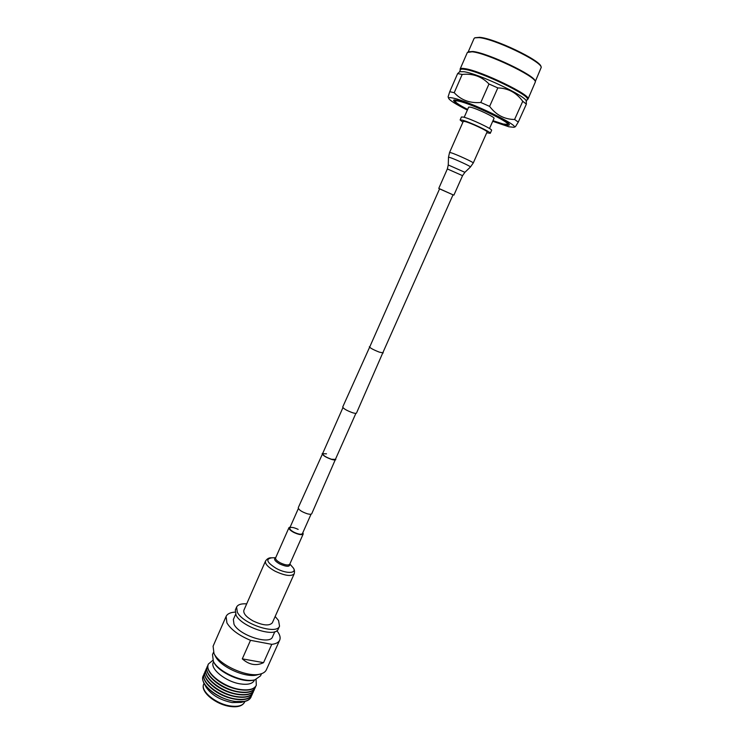 <?xml version="1.0" encoding="UTF-8"?>
<svg xmlns="http://www.w3.org/2000/svg" width="744" height="744" viewBox="0 0 744 744"><rect width="100%" height="100%" fill="white"/><g stroke="black" fill="none" stroke-linecap="round" stroke-linejoin="round"><path stroke-width="1.12" d="M382.974 352.414L356.488 413.087C356.171 413.552 354.823 413.422 352.451 412.688C346.62 410.53 343.375 408.623 342.724 406.987L369.88 346.611M383.244 352.907L379.328 352.135C373.479 349.838 370.149 348.043 369.331 346.751M355.883 413.357L335.414 459.383L331.536 459.271C326.058 457.337 323.073 455.477 322.58 453.701L326.495 453.821M335.665 458.834L311.773 513.658C311.345 514.374 309.932 514.439 307.551 513.853C301.738 511.909 298.651 509.854 298.26 507.668L322.822 453.143M335.823 459.569C335.451 460.145 334.075 460.108 331.694 459.448C325.881 457.383 322.701 455.412 322.18 453.524M486.725 132.757L490.259 133.325C491.691 132.348 469.222 121.756 462.201 120.119L460.118 119.97L462.908 122.202M490.259 133.325L491.589 130.349C493.049 129.326 470.571 118.705 463.521 117.115L461.429 116.985L460.118 119.97M489.506 128.507L494.025 118.352C495.299 117.347 476.476 108.401 470.478 107.164L468.673 107.117L464.191 117.292M467.651 109.442C459.894 105.415 455.765 102.709 455.272 101.324C455.216 100.691 456.407 100.654 458.853 101.193C471.417 103.667 511.872 123.085 507.324 124.388L503.269 124.034L492.993 120.677M508.04 123.95L508.812 123.876M454.649 99.882L455.123 100.505M492.946 120.779L504.813 124.694C507.799 125.429 509.305 125.448 509.333 124.76C510.84 122.053 469.892 102.728 457.328 100.273L453.654 100.087C453.096 101.314 457.755 104.476 467.604 109.545M467.372 110.075C456.044 104.402 449.813 100.496 448.678 98.385C448.437 97.492 449.897 97.39 453.059 98.078C468.934 101.147 520.698 126.099 513.927 127.298L508.84 126.768L492.714 121.309M449.739 91.698L457.634 73.591L462.191 74.447L454.221 92.693L449.739 91.698L448.111 96.841M462.191 74.447C472.849 73.312 481.777 76.493 488.985 83.988L497.82 87.913C508.143 88.192 516.448 92.656 522.744 101.324L526.38 104.095L526.222 101.091C526.408 96.302 478.783 73.749 464.033 71.731L459.839 71.675L457.634 73.591M454.221 92.693C461.075 100.133 469.938 103.397 480.81 102.477L489.617 106.383C496.164 115.032 504.488 119.393 514.588 119.477L518.27 122.1L515.425 126.703M488.985 83.988L480.81 102.477M497.82 87.913L489.617 106.383M522.744 101.324L514.588 119.477M526.38 104.095L518.27 122.1M459.532 71.796L460.406 69.787C460.731 69.08 462.275 68.95 465.047 69.406C480.81 71.498 531.328 95.957 527.245 99.408L526.343 101.407M460.192 69.806L460.127 69.025C460.462 68.309 462.033 68.178 464.842 68.634C480.838 70.736 532.155 95.585 527.989 99.101L527.375 99.575M460.127 69.025L467.372 52.443L472.198 51.782C487.311 53.242 535.289 76.093 535.42 81.794L527.989 99.101M468.134 51.829L472.877 51.485C487.776 52.917 535.001 75.414 535.141 81.05L535.355 81.617M468.264 51.773L474.068 38.483L474.765 37.842L478.941 37.619C493.942 38.642 540.897 61.092 541.26 67.304L535.308 81.487M541.186 67.109L540.99 66.56C540.618 60.413 494.407 38.325 479.62 37.321L474.96 37.758M452.157 194.444L439.602 188.781L369.61 347.243M453.022 194.826L439.565 188.864M473.258 162.992L487.097 131.939C488.213 131.149 470.515 122.807 464.935 121.505L463.27 121.374L449.562 152.492L448.493 157.217L449.953 157.514C454.993 159.086 471.519 166.703 470.468 166.963L473.258 162.992C474.207 162.573 456.537 154.427 451.143 152.79L449.562 152.492M246.683 603.868C241.233 603.505 237.875 604.584 236.592 607.095L237.327 612.219C242.981 624.086 276.982 635.171 279.539 626.123L278.554 620.524L275.15 616.478M236.592 607.095L235.318 609.996L236.034 615.149C241.67 627.071 275.652 638.12 278.247 629.015L279.539 626.123M235.625 614.321L233.365 619.464L233.997 624.263C239.103 635.292 270.091 645.299 272.546 636.827L274.843 631.693M235.011 612.154L234.89 612.126C230.24 612.452 227.311 613.884 226.102 616.423L213.091 646.201L213.984 653.474C219.489 665.257 247.947 677.868 260.372 674.027C263.432 673.236 265.431 671.823 266.361 669.805L279.679 640.166C280.544 638.138 280.144 635.729 278.479 632.939L276.88 630.67M213.463 652.404L212.514 654.562L213.351 661.342C218.392 672.009 243.679 683.215 254.969 679.784L260.549 675.85L261.507 673.692M226.102 616.423L226.911 622.886C230.91 629.554 238.768 635.376 250.505 640.333L242.293 658.859C249.166 664.894 256.262 666.159 263.553 662.653L271.765 644.341C275.95 643.876 278.591 642.481 279.679 640.166M250.505 640.333L271.765 644.341M213.556 661.732L213.323 662.253C209.678 668.716 225.823 681.82 240.368 683.903C247.854 684.973 252.495 683.81 254.309 680.416L254.541 679.895M238.805 689.549L237.764 689.363C230.473 687.865 223.814 684.917 217.806 680.518L216.588 679.56M208.311 664.187L208.246 664.327C206.674 668.819 209.603 674.008 217.025 679.895C223.572 684.685 230.807 687.893 238.759 689.521L239.884 689.725C248.626 690.944 254.067 689.558 256.187 685.568L256.243 685.429M255.62 686.545L255.266 687.623C253.137 691.632 247.696 693.027 238.954 691.818C221.889 689.456 203.028 674.018 207.344 666.382L207.902 665.396M237.745 691.939L236.462 691.706C229.338 690.218 222.837 687.335 216.941 683.057L215.704 682.09M207.278 666.531L207.213 666.68C205.623 671.246 208.618 676.501 216.179 682.453C222.586 687.103 229.673 690.246 237.429 691.864L238.815 692.115C247.566 693.324 253.007 691.92 255.127 687.912L255.192 687.763M254.569 688.888L254.206 689.967C252.077 693.994 246.636 695.408 237.885 694.208C220.819 691.874 201.987 676.417 206.311 668.744L206.869 667.759M236.676 694.319L235.15 694.05C228.213 692.562 221.852 689.744 216.095 685.605L214.83 684.638M206.246 668.893L206.181 669.033C204.581 673.683 207.632 679.012 215.342 685.01C221.619 689.53 228.529 692.59 236.09 694.208L237.755 694.505C246.497 695.705 251.937 694.292 254.076 690.255L254.141 690.116M253.518 691.241L253.155 692.311C251.016 696.356 245.567 697.788 236.815 696.598C219.759 694.282 200.936 678.807 205.279 671.097L205.837 670.111M235.411 696.672L233.839 696.384C227.078 694.905 220.875 692.162 215.249 688.144L213.965 687.177M205.223 671.246L205.158 671.386C203.531 676.119 206.646 681.513 214.514 687.577C220.643 691.948 227.394 694.942 234.751 696.542L236.685 696.896C245.436 698.086 250.886 696.654 253.025 692.599L253.09 692.459M252.467 693.585L252.104 694.654C249.956 698.718 244.506 700.16 235.755 698.988C218.69 696.691 199.894 681.197 204.256 673.45L204.805 672.464M234.109 699.016L232.519 698.718C225.944 697.249 219.908 694.571 214.402 690.692L213.11 689.716M204.191 673.59L204.126 673.739C202.48 678.547 205.67 684.015 213.686 690.144C219.675 694.366 226.25 697.277 233.402 698.876L235.615 699.286C244.367 700.457 249.826 699.016 251.974 694.942L252.039 694.794M251.416 695.919L251.063 696.989C248.896 701.071 243.437 702.541 234.686 701.378C217.62 699.109 198.843 683.578 203.224 675.794L203.772 674.808M205.865 686.721L206.069 687.103C211.315 694.868 219.973 700.02 232.044 702.569L241.186 702.373M203.186 675.878L203.159 675.961C202.256 678.072 202.573 680.555 204.107 683.411C210.264 692.487 220.429 698.523 234.611 701.536L244.823 701.452C247.975 700.671 250.021 699.239 250.988 697.156L251.026 697.072M212.858 660.319L208.367 664.048C204.07 671.646 222.949 687.056 240.005 689.446C248.756 690.664 254.188 689.279 256.308 685.298L256.057 679.458M215.239 655.92L215.453 656.338C220.447 666.996 246.013 678.323 257.257 674.864L257.712 674.743M254.318 679.951L253.871 680.072C243.009 683.373 218.727 672.613 213.872 662.346L213.658 661.937M242.293 658.859L263.553 662.653M298.158 529.393C293.759 527.347 290.96 526.882 289.751 528.008C289.528 529.133 290.941 530.546 294.001 532.22C298.418 534.276 301.227 534.741 302.417 533.615L311.076 514.151M294.215 573.764C291.369 576.684 284.933 575.8 274.908 571.104C268.007 567.216 264.883 563.859 265.524 561.05L243.902 610.201C243.102 613.344 246.106 616.897 252.895 620.849C262.818 625.527 269.291 626.178 272.332 622.802L294.215 573.764C294.884 571.02 294.364 568.844 292.652 567.226M290.207 526.985L288.96 527.663C288.709 528.928 290.299 530.509 293.741 532.406C298.716 534.713 301.869 535.243 303.208 533.969L302.873 532.602M448.493 157.217L448.26 164.963L464.888 172.329L462.554 175.668L447.358 168.935L438.765 188.409M244.581 702.15C242.432 706.065 237.596 707.498 230.063 706.447C215.62 704.466 199.848 691.604 203.763 684.062C199.987 690.823 215.955 704.103 230.519 706C238.015 706.977 242.702 705.693 244.581 702.15L244.897 701.434M275.68 557.73L271.886 557.805C265.273 558.911 266.78 562.473 276.377 568.481C287.389 574.517 298.586 573.215 292.346 566.872L289.853 564.008M275.624 557.87C273.457 559.051 274.796 561.078 279.642 563.943C286.598 566.965 289.983 567.03 289.788 564.147M275.587 557.944L275.606 557.898C275.308 559.274 276.861 560.911 280.274 562.827C285.203 565.133 288.374 565.589 289.779 564.175L303.208 533.969M289.751 528.008L298.363 508.515M322.58 453.701L342.938 407.619M382.695 353.037L453.068 194.742M507.324 124.388L508.561 123.625M455.272 101.324L455.002 99.891M448.678 98.385L448.093 96.813M513.927 127.298L515.471 126.685M464.888 172.329L470.468 166.963M448.26 164.963L447.358 168.935M462.554 175.668L453.905 195.114M237.764 689.363L238.759 689.521M217.806 680.518L217.025 679.895M236.462 691.706L237.429 691.864M216.941 683.057L216.179 682.453M235.15 694.05L236.09 694.208M216.095 685.605L215.342 685.01M233.839 696.384L234.751 696.542M215.249 688.144L214.514 687.577M232.519 698.718L233.402 698.876M214.402 690.692L213.686 690.144M206.069 687.103L204.107 683.411M203.763 684.062L204.079 683.345M240.768 702.485L244.823 701.452M253.871 680.072L254.969 679.784M213.872 662.346L213.351 661.342M257.257 674.864L260.372 674.027M215.453 656.338L213.984 653.474M265.524 561.05C267.105 558.707 269.068 557.628 271.421 557.814M275.606 557.898L288.96 527.663"/></g></svg>
